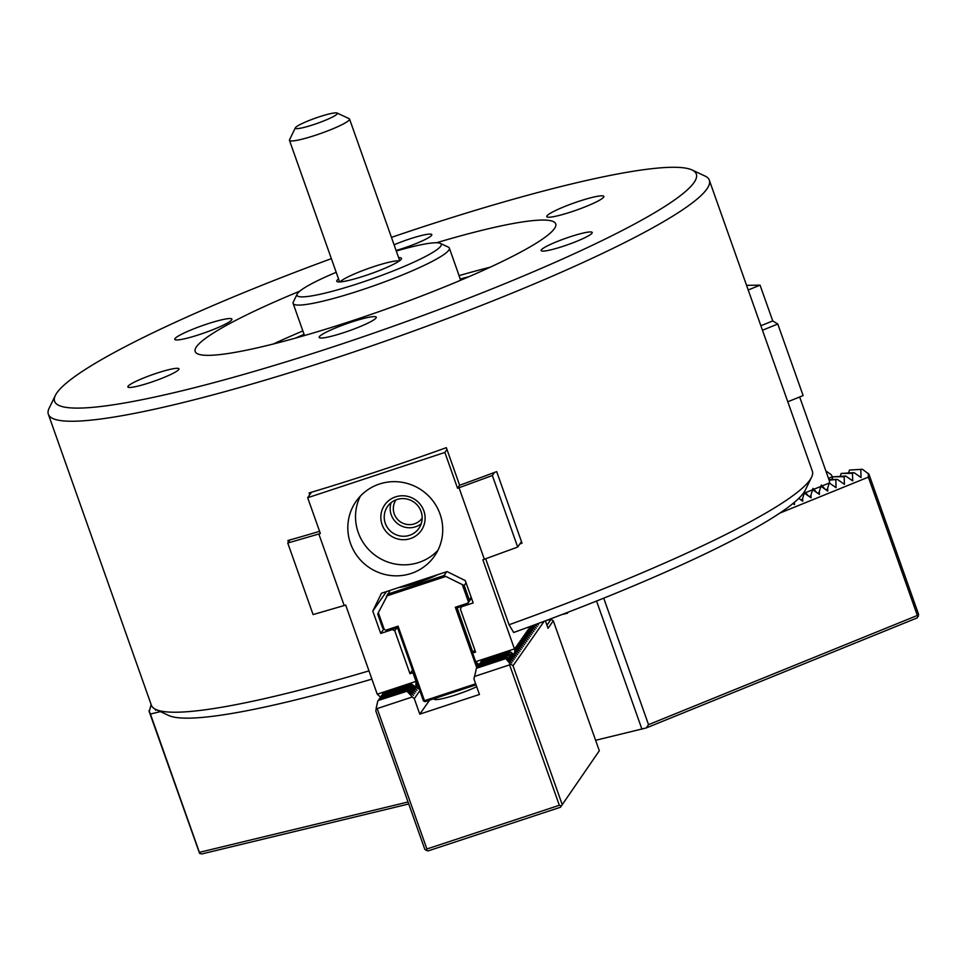 <?xml version="1.0" encoding="UTF-8"?>
<svg xmlns="http://www.w3.org/2000/svg" width="967" height="967" viewBox="0 0 967 967"><rect width="100%" height="100%" fill="white"/><g stroke="black" fill="none" stroke-linecap="round" stroke-linejoin="round"><path stroke-width="1.45" d="M586.304 206.382A30.279 3.759 -19.5 0 0 603.843 196.422A30.279 3.759 -19.5 0 0 574.047 202.973A30.279 3.759 -19.5 0 0 546.766 216.632A30.279 3.759 -19.5 0 0 586.304 206.382M436.528 242.753A191.236 23.764 160.5 0 1 555.723 223.86A191.236 23.764 160.5 0 1 383.391 310.093A191.236 23.764 160.5 0 1 195.189 351.529A191.236 23.764 160.5 0 1 299.722 291.2M186.015 338.45A30.279 3.759 160.5 0 1 174.809 339.357A30.279 3.759 160.5 0 1 202.103 325.71A30.279 3.759 160.5 0 1 231.899 319.146A30.279 3.759 160.5 0 1 216.584 328.188A30.279 3.759 160.5 0 1 186.015 338.45M391.454 237.362A340.396 42.294 160.5 0 1 692.046 169.974A340.396 42.294 160.5 0 1 389.58 327.559A340.396 42.294 160.5 0 1 55.349 395.443A340.396 42.294 160.5 0 1 251.819 289.351A340.396 42.294 160.5 0 1 331.367 258.648M394.077 244.784A27.088 3.36 160.5 0 1 396.434 243.805A27.088 3.36 160.5 0 1 431.814 234.63A27.088 3.36 160.5 0 1 396.095 250.489M128.055 386.256A27.088 3.36 -19.5 0 0 127.874 386.933A27.088 3.36 -19.5 0 0 154.539 381.058A27.088 3.36 -19.5 0 0 178.955 368.85A27.088 3.36 -19.5 0 0 154.49 373.951A27.088 3.36 -19.5 0 0 128.055 386.256M376.054 317.962A30.279 3.759 160.5 0 1 346.524 331.717A30.279 3.759 160.5 0 1 319.183 337.423A30.279 3.759 160.5 0 1 346.464 323.776A30.279 3.759 160.5 0 1 376.272 317.212A30.279 3.759 160.5 0 1 376.054 317.962M592.046 233.156A27.088 3.36 160.5 0 1 565.61 245.461A27.088 3.36 160.5 0 1 541.157 250.574A27.088 3.36 160.5 0 1 565.562 238.353A27.088 3.36 160.5 0 1 592.227 232.479A27.088 3.36 160.5 0 1 592.046 233.156M460.219 279.016A165.744 20.597 160.5 0 1 469.176 276.61M295.66 338.051A165.744 20.597 160.5 0 1 304.061 334.328M692.046 169.974L704.907 175.982A350.598 43.563 160.5 0 1 709.331 180.2A350.598 43.563 160.5 0 1 393.376 338.293A350.598 43.563 160.5 0 1 48.35 414.275A350.598 43.563 160.5 0 1 49.136 408.207L55.349 395.443M48.35 414.275L151.384 705.233A350.598 43.563 -19.5 0 0 155.808 709.452A350.598 43.563 -19.5 0 0 368.983 670.88M319.581 531.354A350.598 43.563 -19.5 0 1 287.9 540.505L288.444 542.028M519.847 543.986A350.598 43.563 -19.5 0 0 522.023 543.164L496.687 471.618A350.598 43.563 160.5 0 1 459.627 485.241L446.331 447.673A350.598 43.563 -19.5 0 1 309.126 492.94L309.766 494.729M485.676 558.805L509.041 624.755L513.67 632.491A340.396 42.294 160.5 0 0 805.366 490.003L811.579 477.227A350.598 43.563 160.5 0 1 509.041 624.755M709.331 180.2L812.365 471.171A350.598 43.563 160.5 0 1 811.579 477.227M459.083 275.631A191.236 23.764 160.5 0 1 490.281 267.17M273.31 343.998A191.236 23.764 160.5 0 1 302.864 330.944M155.808 709.452L168.669 715.459A340.396 42.294 -19.5 0 0 371.908 679.124M746.56 285.338L760.062 285.156L772.742 320.923L777.782 324.018L803.118 395.563L787.791 401.788M825.963 489.81L827.329 489.254L829.638 481.614L799.661 396.966M748.204 289.979L760.062 285.156M799.08 498.078L800.229 499.443M800.978 499.963L802.356 499.407L804.653 491.756L808.557 496.059M803.021 493.678L804.459 493.097M809.306 496.579L810.672 496.023L812.981 488.383L816.885 492.674M805.632 492.614L812.788 489.713M817.635 493.194L819.001 492.638L821.309 484.999L825.214 489.29M813.96 489.229L821.104 486.328M822.288 485.857L829.432 482.944M760.872 325.746L772.742 320.923M762.455 330.243L777.782 324.018M337.096 113.03L349.147 118.675A31.875 3.965 160.5 0 1 349.558 119.062A31.875 3.965 160.5 0 1 320.826 133.434A31.875 3.965 160.5 0 1 289.459 140.336A31.875 3.965 160.5 0 1 289.532 139.78L295.358 127.813A22.314 2.768 160.5 0 1 304.859 122.289A22.314 2.768 160.5 0 1 337.096 113.03A22.314 2.768 160.5 0 1 317.273 123.365A22.314 2.768 160.5 0 1 295.358 127.813M396.289 251.033A76.49 9.501 160.5 0 1 440.275 243.358A76.49 9.501 160.5 0 1 372.295 278.774A76.49 9.501 160.5 0 1 297.195 294.016A76.49 9.501 160.5 0 1 336.202 272.307M398.646 257.669A34.341 4.267 160.5 0 1 401.426 258.938A34.341 4.267 160.5 0 1 370.554 273.83A34.341 4.267 160.5 0 1 337.181 281.687A34.341 4.267 160.5 0 1 338.547 278.955M440.275 243.358L448.313 247.117A82.872 10.299 160.5 0 1 449.353 248.108A82.872 10.299 160.5 0 1 374.676 285.483A82.872 10.299 160.5 0 1 293.122 303.433A82.872 10.299 160.5 0 1 293.303 302.006L297.195 294.016M460.618 280.261L457.947 272.392M340.154 281.917A31.875 3.965 160.5 0 1 358.37 272.283A31.875 3.965 160.5 0 1 399.262 260.981M828.477 478.339L832.394 476.743L832.635 477.444M595.612 740.299L646.234 727.946L917.272 617.853L918.65 614.565L868.922 474.156L862.395 469.273L849.497 470.071L862.395 469.273M825.866 470.953L831.185 474.664L832.394 476.743M567.327 612.51L567.569 613.187L562.214 614.48M603.734 598.174L648.531 724.658L917.357 615.459L918.42 616.209M779.825 513.102L868.366 477.13L917.357 615.459M648.531 724.658L646.234 727.946M831.958 479.499L832.841 476.84L844.155 476.695L844.409 484.298L837.422 479.427L829.118 480.164M837.422 479.427L828.9 479.535M844.155 476.695L845.75 476.042L832.841 476.84M852.471 473.31L841.169 473.455L854.079 472.658L852.471 473.31L852.737 480.913L845.75 476.042M840.287 476.115L841.169 473.455M848.615 472.73L849.497 470.071M860.799 469.926L861.053 477.529L854.079 472.658M835.826 480.067L836.08 487.682L829.408 483.029M827.655 488.275L827.752 491.067L821.08 486.413M819.327 491.659L819.424 494.439L812.751 489.785M810.999 495.044L811.095 497.824L804.435 493.17M802.683 498.428L802.767 501.208L798.742 498.404M794.366 502.344L794.439 504.593L792.928 503.541M868.245 473.359L868.366 477.13M596.554 601.051L641.931 729.203M476.03 684.841L425.045 701.667L423.437 700.87L397.461 627.535L398.078 626.157L385.857 630.194L384.237 629.396L378.327 612.703L390.027 590.414M471.473 598.138L466.952 604.605L457.113 607.844L472.948 652.568M476.671 663.06L477.831 666.348M466.952 604.605L471.134 597.171M469.273 599.842L464.208 585.531L466.07 582.871M464.208 585.531L444.01 575.546L446.694 571.715M387.344 594.246L444.01 575.546M437.821 574.64A25.493 3.167 160.5 0 1 398.912 587.477M445.473 576.562L386.413 596.047M475.655 683.802L424.477 700.688L398.078 626.157M476.828 667.943L455.348 607.264L467.569 603.239M468.342 601.643L462.431 584.95M457.113 607.844L455.348 607.264M424.477 700.688L424.162 701.377M385.857 630.194L387.622 630.774L397.461 627.535M384.237 629.396L382.775 628.381L377.71 614.069L378.327 612.703M416.173 686.618L418.131 688.709L411.833 684.31L382.702 693.919L411.604 684.624L416.97 690.365L410.673 685.966L381.542 695.575L410.455 686.28L415.822 692.009L409.524 687.61L380.394 697.219L409.295 687.924L414.662 693.665L408.364 689.266L379.233 698.875L408.147 689.58L413.513 695.309L407.204 690.909L378.073 700.531L406.986 691.236L412.353 696.965L377.166 708.569L426.894 848.99L559.325 805.293L509.597 664.873L509.899 663.555L505.632 658.442L476.501 668.052L473.951 678.967L479.439 694.475L419.787 714.154L429.578 700.168M545.4 620.838L548.035 628.308L553.293 620.79L599.322 750.767L560.473 807.24L428.043 850.936L426.278 850.356L426.894 848.99M544.131 621.31L513.03 665.743L562.02 804.061M434.11 698.67A27.088 3.36 -19.5 0 0 434.086 699.056A27.088 3.36 -19.5 0 0 449.728 696.748A27.088 3.36 -19.5 0 0 476.695 686.727M599.322 750.767L560.473 807.24M546.947 625.214L551.045 619.339L546.391 620.463M509.101 653.487L479.753 663.41L509.101 653.487L515.399 657.886L510.262 651.831L481.131 661.44L480.647 662.878M510.032 652.145L480.901 661.766M506.793 656.786L477.432 666.71L506.793 656.786L513.09 661.186L507.941 655.13L478.81 664.752L478.339 666.178M507.723 655.457L478.592 665.066M505.415 658.757L476.284 668.366M477.432 666.71L477.178 667.822M479.753 663.41L479.499 664.522M509.899 663.555L513.03 665.743M537.144 623.908L538.51 624.863L537.495 623.788M534.848 624.767L537.362 626.519L535.488 624.525M533.433 626.241L536.202 628.175L534.243 626.084M532.273 627.885L535.053 629.819L533.095 627.728M531.125 629.541L533.893 631.475L531.935 629.384M529.964 631.185L532.732 633.119L530.774 631.028M528.816 632.841L531.584 634.775L529.626 632.684M527.656 634.485L530.424 636.419L528.466 634.328M526.495 636.141L529.263 638.075L527.305 635.984M525.347 637.797L528.115 639.731L526.157 637.64M524.187 639.441L526.955 641.375L524.996 639.284M523.026 641.097L525.806 643.031L523.848 640.94M521.878 642.741L524.646 644.675L522.688 642.584M520.717 644.397L523.485 646.331L521.527 644.24M519.569 646.041L522.337 647.975L520.379 645.883M518.409 647.697L521.177 649.631L519.219 647.539M517.248 649.353L520.028 651.287L518.07 649.195M516.1 650.996L518.868 652.93L516.91 650.839M514.94 652.652L517.708 654.586L515.749 652.495M510.262 651.831L516.559 656.23L514.601 654.139M507.941 655.13L514.251 659.53L508.884 653.801M505.632 658.442L511.93 662.842L506.563 657.101M412.353 696.965L414.299 698.658L419.787 714.154M509.597 664.873L474.41 676.489M551.045 619.339L553.293 620.79M559.325 805.293L561.09 805.874M419.847 690.728L414.299 698.658M377.166 708.569L376.296 707.639L375.837 711.011L424.815 849.328L426.278 850.356M417.333 684.962L418.095 685.784M418.3 686.377L416.511 685.119M376.296 707.639L377.855 700.845M378.762 700.301L379.016 699.189M379.91 698.645L380.164 697.545M381.071 697.002L381.324 695.889M382.219 695.346L382.485 694.233M408.05 801.981L199.395 852.35L199.589 853.39L201.704 853.97L408.751 803.976M160.425 711.615L150.417 714.033L199.395 852.35M199.589 853.39L149.22 711.627L151.142 704.568M148.966 710.685L150.417 714.033M155.179 709.137L155.675 710.286L155.941 709.512M534.521 624.887L534.098 626.701M533.905 626.568L534.11 625.033M533.675 625.202L532.95 628.357M532.744 628.212L533.131 625.395M532.817 625.516L531.79 630.001M531.596 629.868L532.152 625.758M531.971 625.83L530.629 631.656M531.681 625.939L530.835 626.241M530.436 631.524L531.088 626.785M530.738 626.278L529.481 633.312M530.919 627.015L529.928 628.429L529.469 627.45L528.32 634.956M529.287 633.167L529.928 628.429M529.771 628.659L528.78 630.085L528.308 629.106L527.172 636.612M528.127 634.823L528.78 630.085M528.611 630.315L527.619 631.729L527.148 630.75L526.012 638.256M526.967 636.467L527.619 631.729M527.462 631.971L526.471 633.385L526 632.406L524.851 639.912M525.818 638.123L526.471 633.385M526.302 633.615L525.311 635.029L524.839 634.05L523.703 641.556M524.658 639.767L525.311 635.029M525.141 635.271L524.15 636.685L523.679 635.706L522.543 643.212M523.51 641.423L524.15 636.685M523.993 636.915L523.002 638.341L522.531 637.35L521.394 644.868M522.349 643.079L523.002 638.341M522.833 638.571L521.842 639.985L521.37 639.006L520.234 646.512M521.189 644.723L521.842 639.985M521.684 640.214L520.693 641.641L520.222 640.662L519.074 648.168M520.041 646.379L520.693 641.641M520.524 641.87L519.533 643.285L519.061 642.306L517.925 649.812M518.88 648.023L519.533 643.285M519.364 643.526L518.372 644.941L517.901 643.962L516.765 651.468M517.72 649.679L518.372 644.941M518.215 645.17L517.224 646.585L516.753 645.605L515.616 653.112M516.571 651.323L517.224 646.585M517.055 646.826L516.064 648.241L515.592 647.261L514.456 654.768M515.411 652.979L516.064 648.241M515.907 648.47L514.903 649.897L514.444 648.905L475.667 661.706L479.003 664.692M514.263 654.635L514.903 649.897M396.929 627.704L394.766 630.798L392.348 629.602L380.708 633.433L372.791 611.084L381.469 593.23L447.08 571.582L465.26 580.575L473.177 602.924L461.537 606.768L460.389 609.15L475.583 652.072L472.609 653.063L475.667 661.706M514.444 648.905L482.871 559.772L517.696 547.056L492.36 475.51L459.023 487.731L484.37 559.277M459.023 487.731L457.536 488.226L444.868 452.447L307.675 497.727L320.343 533.494L318.844 533.989L344.179 605.535L313.09 614.577L287.755 543.019L318.844 533.989M380.575 697.159L377.239 694.185L345.678 605.04L344.179 605.535M377.239 694.185L416.015 681.384L415.834 687.102M394.766 630.798L409.972 673.721L412.957 672.742L416.015 681.384M350.538 543.514A47.806 46.73 -145 0 0 389.121 575.305A47.806 46.73 -145 0 0 434.437 556.17A47.806 46.73 -145 0 0 422.071 490.462A47.806 46.73 -145 0 0 356.11 501.329A47.806 46.73 -145 0 0 350.538 543.514M311.519 492.227L307.675 497.727M446.959 449.462L444.868 452.447M459.627 485.241L457.536 488.226M494.512 472.44L492.36 475.51M521.479 541.641L517.696 547.056M474.821 649.897L472.609 653.063M360.365 496.107A47.806 46.73 -145 0 0 358.237 532.503A47.806 46.73 -145 0 0 437.882 550.38M382.098 524.634A22.314 21.806 -145 0 0 419.811 532.37A22.314 21.806 -145 0 0 407.01 496.228A22.314 21.806 -145 0 0 382.098 524.634M385.301 523.328A19.122 18.699 -145 0 0 418.868 528.393A19.122 18.699 -145 0 0 413.924 502.115A19.122 18.699 -145 0 0 385.301 523.328M391.115 502.647A19.122 18.699 -145 0 0 421.225 523.715M396.071 499.818A15.931 15.581 -145 0 0 407.083 524.452A15.931 15.581 -145 0 0 422.18 518.094M417.188 685.591L417.514 684.153M417.26 683.451L416.995 685.458M416.028 687.247L417.043 682.823M289.907 539.949L287.755 543.019M412.534 670.071L409.972 673.721M383.766 629.07L380.708 633.433M386.437 591.599L372.791 611.084M289.459 140.336L339.61 281.953M349.558 119.062L399.697 260.667M293.122 303.433L304.496 335.549M449.353 248.108L458.177 273.045M435.488 698.222L435.972 699.588"/></g></svg>
